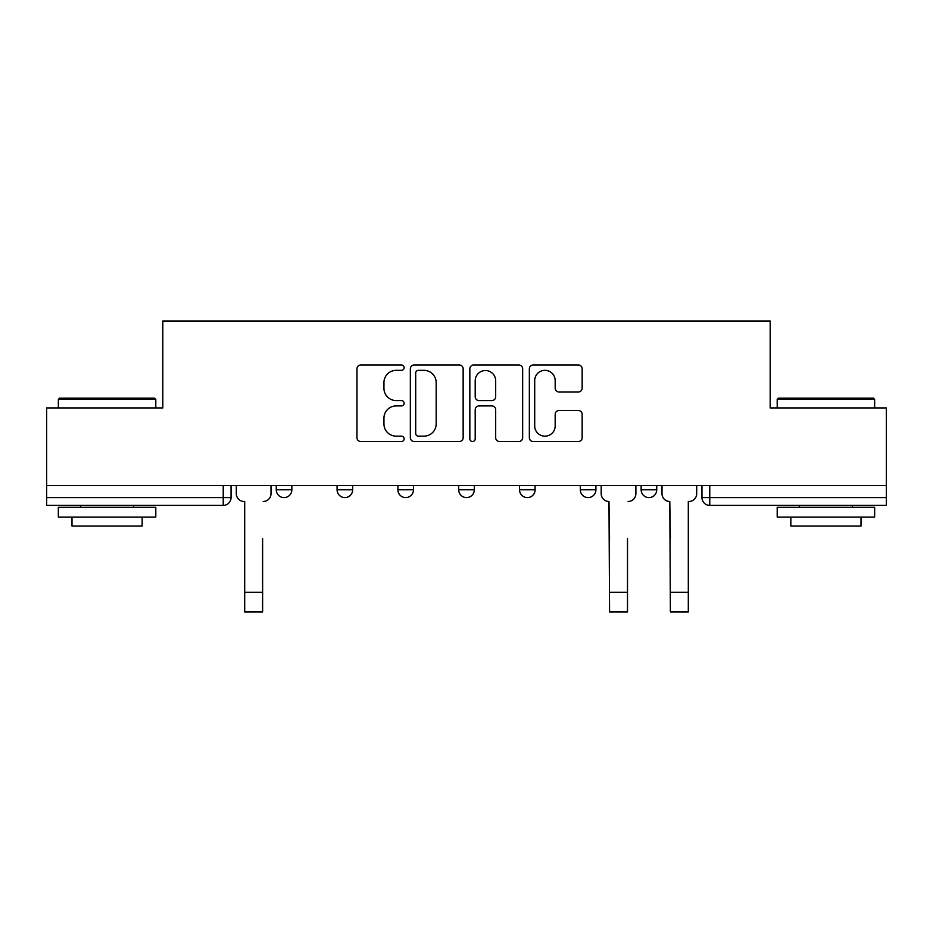 <?xml version="1.0" encoding="UTF-8"?>
<svg xmlns="http://www.w3.org/2000/svg" width="933" height="933" viewBox="0 0 933 933"><rect width="100%" height="100%" fill="white"/><g stroke="black" fill="none" stroke-linecap="round" stroke-linejoin="round"><path stroke-width="1.4" d="M404.129 367.66A2.682 2.682 0 0 0 401.447 364.99L360.791 364.99A3.825 3.825 0 0 0 356.966 368.815L356.966 437.694A3.825 3.825 0 0 0 360.791 441.519L401.447 441.519A2.682 2.682 0 0 0 404.129 438.837A2.682 2.682 0 0 0 401.447 436.154L396.187 436.154A12.246 12.246 0 0 1 383.941 423.909L383.941 418.171A12.246 12.246 0 0 1 396.187 405.925L401.447 405.925A2.682 2.682 0 0 0 404.129 403.254A2.682 2.682 0 0 0 401.447 400.572L396.187 400.572A12.246 12.246 0 0 1 383.941 388.326L383.941 382.588A12.246 12.246 0 0 1 396.187 370.343L401.447 370.343A2.682 2.682 0 0 0 404.129 367.66M641.146 485.51L641.146 489.79L656.739 489.79A7.802 7.802 0 0 1 648.936 497.592A7.802 7.802 0 0 1 641.146 489.79L641.146 485.51M580.326 485.51L580.326 489.79L595.919 489.79A7.802 7.802 0 0 1 588.128 497.592A7.802 7.802 0 0 1 580.326 489.79L580.326 485.51M458.698 485.51L458.698 489.79L474.302 489.79A7.802 7.802 0 0 1 466.5 497.592A7.802 7.802 0 0 1 458.698 489.79L458.698 485.51M578.332 391.965A3.825 3.825 0 0 0 582.157 388.14L582.157 368.815A3.825 3.825 0 0 0 578.332 364.99L533.175 364.99A3.825 3.825 0 0 0 529.349 368.815L529.349 437.694A3.825 3.825 0 0 0 533.175 441.519L578.332 441.519A3.825 3.825 0 0 0 582.157 437.694L582.157 414.345A3.825 3.825 0 0 0 578.332 410.52L559.007 410.52A3.825 3.825 0 0 0 555.182 414.345L555.182 425.926A10.24 10.24 0 0 1 544.942 436.154A10.24 10.24 0 0 1 534.702 425.926L534.702 380.582A10.24 10.24 0 0 1 544.942 370.343A10.24 10.24 0 0 1 555.182 380.582L555.182 388.14A3.825 3.825 0 0 0 559.007 391.965L578.332 391.965M46.65 485.51L46.65 407.931L162.82 407.931L162.82 320.999L770.18 320.999L770.18 407.931L886.35 407.931L886.35 485.51L46.65 485.51L46.65 497.592L231.046 497.592L231.046 485.51L231.046 497.592A7.802 7.802 0 0 1 223.244 505.383L46.65 505.383L46.65 497.592M463.153 368.815A3.825 3.825 0 0 0 459.328 364.99L414.17 364.99A3.825 3.825 0 0 0 410.345 368.815L410.345 437.694A3.825 3.825 0 0 0 414.17 441.519L459.328 441.519A3.825 3.825 0 0 0 463.153 437.694L463.153 368.815M473.672 364.99L518.83 364.99A3.825 3.825 0 0 1 522.655 368.815L522.655 437.694A3.825 3.825 0 0 1 518.83 441.519L499.505 441.519A3.825 3.825 0 0 1 495.68 437.694L495.68 409.75A3.825 3.825 0 0 0 491.854 405.925L479.037 405.925A3.825 3.825 0 0 0 475.2 409.75L475.2 438.837A2.682 2.682 0 0 1 472.53 441.519A2.682 2.682 0 0 1 469.847 438.837L469.847 368.815A3.825 3.825 0 0 1 473.672 364.99M701.954 485.51L701.954 497.592L886.35 497.592L886.35 505.383L709.756 505.383A7.802 7.802 0 0 1 701.954 497.592M886.35 485.51L886.35 497.592M656.739 485.51L656.739 489.79L656.739 485.51M595.919 489.79L595.919 485.51L595.919 489.79A7.802 7.802 0 0 1 588.128 497.592M535.11 485.51L535.11 489.79A7.802 7.802 0 0 1 527.308 497.592A7.802 7.802 0 0 1 519.518 489.79A7.802 7.802 0 0 0 527.308 497.592A7.802 7.802 0 0 0 535.11 489.79L535.11 485.51M519.518 485.51L519.518 489.79L535.11 489.79M474.302 485.51L474.302 489.79M413.482 485.51L413.482 489.79A7.802 7.802 0 0 1 405.692 497.592A7.802 7.802 0 0 1 397.89 489.79A7.802 7.802 0 0 0 405.692 497.592A7.802 7.802 0 0 0 413.482 489.79L397.89 489.79L397.89 485.51M337.081 485.51L337.081 489.79L352.674 489.79L352.674 485.51L352.674 489.79A7.802 7.802 0 0 1 344.872 497.592A7.802 7.802 0 0 1 337.081 489.79A7.802 7.802 0 0 0 344.872 497.592M276.261 485.51L276.261 489.79L291.854 489.79L291.854 485.51L291.854 489.79A7.802 7.802 0 0 1 284.064 497.592A7.802 7.802 0 0 1 276.261 489.79A7.802 7.802 0 0 0 284.064 497.592M223.244 485.51L223.244 505.383A7.802 7.802 0 0 0 231.046 497.592M418.381 370.343A2.682 2.682 0 0 0 415.698 373.025L415.698 433.483A2.682 2.682 0 0 0 418.381 436.154L423.932 436.154A12.246 12.246 0 0 0 436.178 423.909L436.178 382.588A12.246 12.246 0 0 0 423.932 370.343L418.381 370.343M495.68 380.769A10.24 10.24 0 0 0 485.44 370.529A10.24 10.24 0 0 0 475.2 380.769L475.2 396.747A3.825 3.825 0 0 0 479.037 400.572L491.854 400.572A3.825 3.825 0 0 0 495.68 396.747L495.68 380.769M236.306 493.685L236.306 485.51L236.306 493.685A7.802 7.802 0 0 0 244.096 501.488L244.691 501.488L244.691 538.516M244.096 501.488L244.691 501.488L244.691 612.001L262.616 612.001L262.616 538.516M271.002 493.685L271.002 485.51L271.002 493.685A7.802 7.802 0 0 1 263.199 501.488M58.347 399.347L59.514 398.181L154.633 398.181L155.799 399.347L58.347 399.347L58.347 407.931M155.799 517.08L58.347 517.08L58.347 507.33L155.799 507.33L155.799 517.08M142.154 517.08L142.154 526.049L71.993 526.049L71.993 517.08M777.201 399.347L778.367 398.181L873.486 398.181L874.653 399.347L777.201 399.347L777.201 407.931M874.653 517.08L777.201 517.08L777.201 507.33L874.653 507.33L874.653 517.08M861.007 517.08L861.007 526.049L790.846 526.049L790.846 517.08M601.19 493.685L601.19 485.51L601.19 493.685A7.802 7.802 0 0 0 608.981 501.488L609.564 538.516M608.981 501.488L609.564 612.001L627.501 612.001L627.501 538.516M635.886 493.685L635.886 485.51L635.886 493.685A7.802 7.802 0 0 1 628.084 501.488M661.998 493.685L661.998 485.51L661.998 493.685A7.802 7.802 0 0 0 669.801 501.488L670.384 538.516M669.801 501.488L670.384 612.001L688.309 612.001L688.309 501.488L688.904 501.488L688.309 501.488L688.309 538.516M696.694 493.685L696.694 485.51L696.694 493.685A7.802 7.802 0 0 1 688.904 501.488M709.756 485.51L709.756 505.383M262.616 592.315L244.691 592.315M627.501 592.315L609.564 592.315M688.309 592.315L670.384 592.315M155.799 407.931L155.799 399.347M133.582 507.33L133.582 505.383M80.565 507.33L80.565 505.383M874.653 407.931L874.653 399.347M852.435 507.33L852.435 505.383M799.418 507.33L799.418 505.383"/></g></svg>
